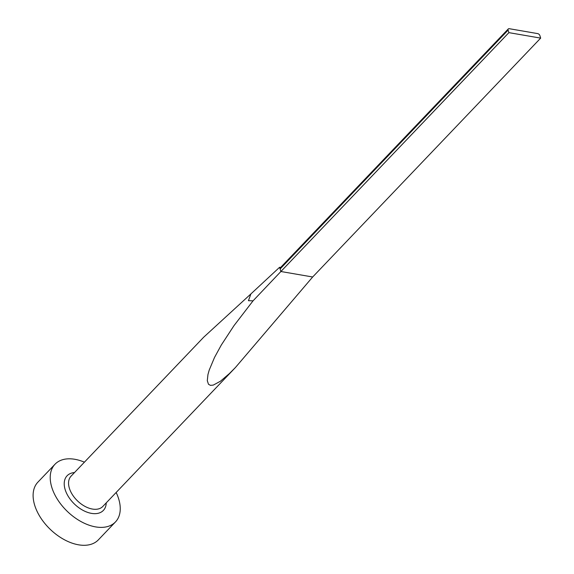 <?xml version="1.0" encoding="UTF-8"?>
<svg xmlns="http://www.w3.org/2000/svg" width="574" height="574" viewBox="0 0 574 574"><rect width="100%" height="100%" fill="white"/><g stroke="black" fill="none" stroke-linecap="round" stroke-linejoin="round"><path stroke-width="0.86" d="M115.46 521.945L98.362 539.861A41.794 25.615 -136.3 0 1 64.152 539.603A41.794 25.615 -136.3 0 1 34.684 505.235A41.794 25.615 -136.3 0 1 37.898 482.153L55.004 464.237A41.794 25.615 43.7 0 0 51.789 487.319A41.794 25.615 43.7 0 0 81.25 521.694A41.794 25.615 43.7 0 0 115.46 521.945A41.794 25.615 43.7 0 0 118.675 498.871A41.794 25.615 43.7 0 0 116.156 492.47M84.414 462.178A41.794 25.615 43.7 0 0 55.004 464.237M248.434 300.683L250.91 293.917L203.698 337.196L71.068 476.155A21.941 13.446 43.7 0 0 69.382 488.273A21.941 13.446 43.7 0 0 84.852 506.318A21.941 13.446 43.7 0 0 102.811 506.455L235.44 367.496L229.385 373.581L220.438 381.222L213.298 385.097L210.464 385.355L208.491 384.271L207.293 380.691L207.953 374.557L209.209 370.101L214.525 357.437L221.284 345.06L233.991 325.637L253.041 300.841L248.434 300.683M250.91 293.917L279.595 267.283L280.112 268.969A2.088 1.277 -136.3 0 1 280.277 267.821L508.277 28.944A2.088 1.277 -136.3 0 1 509.267 28.7L537.694 33.608A2.088 1.277 -136.3 0 1 539.883 35.588L540.665 38.121L508.894 32.639L508.112 30.099A2.088 1.277 -136.3 0 1 508.277 28.944M235.44 367.496L312.665 276.991L280.894 271.509L253.041 300.841M280.621 267.462L279.595 267.283M312.665 276.991L540.665 38.121M508.112 30.099L280.112 268.969L280.894 271.509L508.894 32.639M74.498 472.56A25.077 15.369 43.7 0 0 65.163 489.629A25.077 15.369 43.7 0 0 88.138 512.546A25.077 15.369 43.7 0 0 106.24 502.86"/></g></svg>
